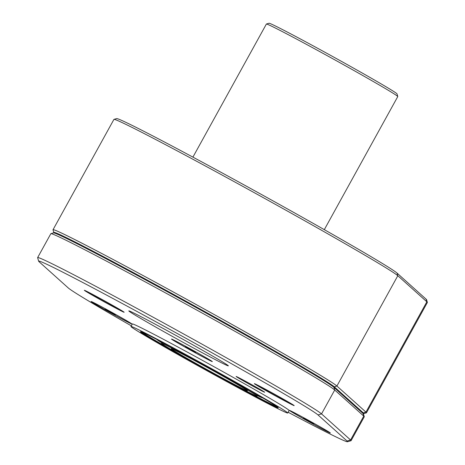 <?xml version="1.0" encoding="UTF-8"?>
<svg xmlns="http://www.w3.org/2000/svg" width="465" height="465" viewBox="0 0 465 465"><rect width="100%" height="100%" fill="white"/><g stroke="black" fill="none" stroke-linecap="round" stroke-linejoin="round"><path stroke-width="0.7" d="M247.281 390.571A43.483 0.988 -151.1 0 0 207.965 367.856A43.483 0.988 -151.1 0 0 171.277 348.727A43.483 0.988 -151.1 0 0 208.872 370.605A43.483 0.988 -151.1 0 0 247.415 390.757A43.483 0.988 -151.1 0 0 247.281 390.571M161.57 343.368A54.574 1.238 -151.1 0 0 208.75 370.826A54.574 1.238 -151.1 0 0 257.122 396.116A54.574 1.238 -151.1 0 0 256.953 395.884A54.574 1.238 -151.1 0 0 207.611 367.373A54.574 1.238 -151.1 0 0 161.57 343.368L161.942 342.693A54.574 1.238 28.9 0 1 170.341 346.541M249.763 390.385A54.574 1.238 28.9 0 1 257.325 395.209A54.574 1.238 28.9 0 1 257.5 395.442L257.122 396.116M161.837 342.879L159.815 341.583A60.421 1.372 28.9 0 1 157.013 339.543M262.789 397.935A60.421 1.372 28.9 0 1 259.569 396.651L257.395 395.628M178.223 353.65A78.707 1.784 28.9 0 1 141.749 332.057M277.256 406.858A78.707 1.784 28.9 0 1 239.551 387.502M313.631 423.888L303.442 418.105L313.631 423.888M326.511 430.509A22.739 0.517 28.9 0 1 329.83 432.677A22.739 0.517 28.9 0 1 309.673 422.139A22.739 0.517 28.9 0 1 290.015 410.694A22.739 0.517 28.9 0 1 293.613 412.35M115.262 314.956L105.073 309.173L115.262 314.956M128.142 321.582A22.739 0.517 28.9 0 1 131.461 323.745A22.739 0.517 28.9 0 1 111.304 313.207A22.739 0.517 28.9 0 1 91.646 301.768A22.739 0.517 28.9 0 1 95.244 303.418M195.614 352.511L185.425 346.721L195.614 352.511M208.494 359.131A22.739 0.517 28.9 0 1 211.813 361.293A22.739 0.517 28.9 0 1 191.656 350.755A22.739 0.517 28.9 0 1 171.998 339.316A22.739 0.517 28.9 0 1 175.596 340.973M218.742 377.225A89.524 2.029 28.9 0 1 130.973 326.476A89.524 2.029 28.9 0 1 210.325 367.966A89.524 2.029 28.9 0 1 287.725 413.007A89.524 2.029 28.9 0 1 218.742 377.225M217.603 376.325A78.707 1.784 28.9 0 1 140.442 331.708A78.707 1.784 28.9 0 1 210.209 368.181A78.707 1.784 28.9 0 1 278.25 407.782A78.707 1.784 28.9 0 1 217.603 376.325M275.524 395.767A16.891 0.384 -151.1 0 0 289.056 402.789A16.891 0.384 -151.1 0 0 274.449 394.303A16.891 0.384 -151.1 0 0 259.482 386.467A16.891 0.384 -151.1 0 0 275.524 395.767M275.809 396.023A20.727 0.471 -151.1 0 0 292.409 404.655A20.727 0.471 -151.1 0 0 274.495 394.221A20.727 0.471 -151.1 0 0 256.122 384.619A20.727 0.471 -151.1 0 0 275.809 396.023M105.497 302.395A16.891 0.384 -151.1 0 0 119.023 309.423A16.891 0.384 -151.1 0 0 104.422 300.931A16.891 0.384 -151.1 0 0 89.454 293.101A16.891 0.384 -151.1 0 0 105.497 302.395M105.782 302.657A20.727 0.471 -151.1 0 0 122.382 311.283A20.727 0.471 -151.1 0 0 104.462 300.855A20.727 0.471 -151.1 0 0 86.095 291.253A20.727 0.471 -151.1 0 0 105.782 302.657M288.137 412.257A159.826 3.627 -151.1 0 0 347.477 441.75A159.826 3.627 -151.1 0 0 347.053 441.018L318.008 414.931A159.826 3.627 -151.1 0 0 171.911 330.551A159.826 3.627 -151.1 0 0 38.653 261.22A159.826 3.627 -151.1 0 0 39.159 261.807L68.204 287.893A159.826 3.627 -151.1 0 0 131.322 325.837M38.653 261.22L37.636 257.691A162.425 3.685 28.9 0 1 37.642 257.598A162.425 3.685 28.9 0 1 174.671 329.034A162.425 3.685 28.9 0 1 321.53 413.902L350.575 439.989A162.425 3.685 28.9 0 1 351.081 440.68A162.425 3.685 28.9 0 1 351.005 440.733L347.477 441.75M351.081 440.68L364.264 416.797A162.425 3.685 -151.1 0 0 364.269 416.704L363.502 414.053A160.477 3.639 -151.1 0 0 363.002 413.466L333.951 387.38A160.477 3.639 -151.1 0 0 190.452 304.412A160.477 3.639 -151.1 0 0 53.551 232.895L50.9 233.663A162.425 3.685 -151.1 0 0 50.825 233.715L37.642 257.598M364.269 416.704A162.425 3.685 -151.1 0 0 363.758 416.105L334.713 390.019A162.425 3.685 -151.1 0 0 189.464 306.04A162.425 3.685 -151.1 0 0 50.9 233.663M236.162 376.534A16.31 0.372 28.9 0 1 236.115 376.47A16.31 0.372 28.9 0 1 250.571 384.026A16.31 0.372 28.9 0 1 264.666 392.228A16.31 0.372 28.9 0 1 250.908 385.055A16.31 0.372 28.9 0 1 236.162 376.534M124.074 312.16A22.739 0.517 -151.1 0 0 103.707 300.39A22.739 0.517 -151.1 0 0 84.339 290.27A22.739 0.517 -151.1 0 0 103.986 301.721A22.739 0.517 -151.1 0 0 124.143 312.248A22.739 0.517 -151.1 0 0 124.074 312.16M330.26 432.88A23.326 0.529 -151.1 0 0 309.37 420.802A23.326 0.529 -151.1 0 0 289.503 410.426A23.326 0.529 -151.1 0 0 309.655 422.168A23.326 0.529 -151.1 0 0 330.33 432.967A23.326 0.529 -151.1 0 0 330.26 432.88M131.891 323.948A23.326 0.529 -151.1 0 0 111.001 311.87A23.326 0.529 -151.1 0 0 91.134 301.494A23.326 0.529 -151.1 0 0 111.286 313.236A23.326 0.529 -151.1 0 0 131.961 324.035A23.326 0.529 -151.1 0 0 131.891 323.948M212.243 361.497A23.326 0.529 -151.1 0 0 191.353 349.424A23.326 0.529 -151.1 0 0 171.486 339.049A23.326 0.529 -151.1 0 0 191.638 350.79A23.326 0.529 -151.1 0 0 212.313 361.584A23.326 0.529 -151.1 0 0 212.243 361.497M132.345 323.989A89.53 2.029 28.9 0 1 132.351 323.971A89.53 2.029 28.9 0 1 211.709 365.461A89.53 2.029 28.9 0 1 289.108 410.508A89.53 2.029 28.9 0 1 289.096 410.519M128.991 311.137A56.846 1.29 28.9 0 1 128.811 310.893A56.846 1.29 28.9 0 1 179.205 337.241A56.846 1.29 28.9 0 1 228.35 365.839A56.846 1.29 28.9 0 1 180.391 340.839A56.846 1.29 28.9 0 1 128.991 311.137M294.101 405.526A22.739 0.517 -151.1 0 0 273.74 393.756A22.739 0.517 -151.1 0 0 254.367 383.637A22.739 0.517 -151.1 0 0 274.019 395.087A22.739 0.517 -151.1 0 0 294.176 405.614A22.739 0.517 -151.1 0 0 294.101 405.526M324.308 229.658L397.773 96.569A75.039 1.703 -151.1 0 0 397.778 96.528A75.039 1.703 -151.1 0 0 397.54 96.249A75.039 1.703 -151.1 0 0 326.488 55.283A75.039 1.703 -151.1 0 0 266.422 24.011A75.039 1.703 -151.1 0 0 266.387 24.041L192.917 157.124M266.422 24.011L269.066 23.25A73.092 1.657 28.9 0 1 331.423 55.823A73.092 1.657 28.9 0 1 396.785 93.61A73.092 1.657 28.9 0 1 397.011 93.878L397.778 96.528M363.52 414.112L363.816 413.583A160.477 3.639 -151.1 0 0 363.316 412.897L334.265 386.81A160.477 3.639 -151.1 0 0 189.168 302.965A160.477 3.639 -151.1 0 0 53.783 232.384L53.492 232.913M53.766 232.419L53.016 229.826A162.425 3.685 28.9 0 1 53.022 229.733A162.425 3.685 28.9 0 1 190.051 301.175A162.425 3.685 28.9 0 1 336.91 386.037L365.955 412.124A162.425 3.685 28.9 0 1 366.461 412.815A162.425 3.685 28.9 0 1 366.385 412.868L363.793 413.618M113.995 119.366L116.645 118.598A160.477 3.639 28.9 0 1 253.547 190.115A160.477 3.639 28.9 0 1 397.046 273.083L426.097 299.169A160.477 3.639 28.9 0 1 426.597 299.762L427.364 302.407A162.425 3.685 -151.1 0 0 426.853 301.808L397.808 275.722A162.425 3.685 -151.1 0 0 252.559 191.743A162.425 3.685 -151.1 0 0 113.995 119.366A162.425 3.685 -151.1 0 0 113.919 119.418L53.022 229.733M366.461 412.815L427.358 302.5A162.425 3.685 -151.1 0 0 427.364 302.407M397.046 273.083L397.808 275.722L336.91 386.037L334.265 386.81L333.951 387.38L334.713 390.019L321.53 413.902L318.008 414.931M347.053 441.018L350.575 439.989L363.758 416.105L363.002 413.466L363.316 412.897L365.955 412.124L426.853 301.808L426.097 299.169M287.725 413.007L289.114 410.49M130.973 326.476L132.362 323.96"/></g></svg>
